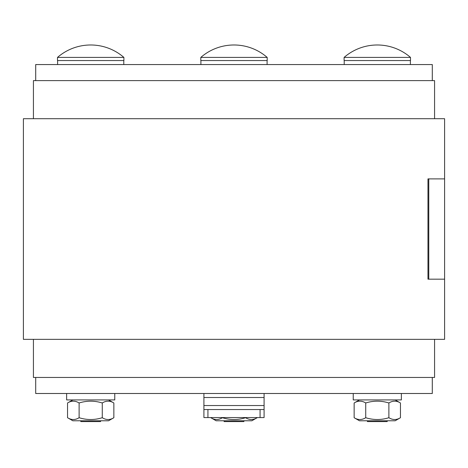 <?xml version="1.0" encoding="UTF-8"?>
<svg xmlns="http://www.w3.org/2000/svg" width="468" height="468" viewBox="0 0 468 468"><rect width="100%" height="100%" fill="white"/><g stroke="black" fill="none" stroke-linecap="round" stroke-linejoin="round"><path stroke-width="0.7" d="M35.708 80.607L35.708 64.561L432.303 64.561L432.292 80.607M434.573 377.454L434.573 339.347L434.573 377.454L33.427 377.454L33.427 339.347L33.427 377.454M434.573 80.607L434.573 118.714L434.573 80.607L33.427 80.607L33.427 118.714L33.427 80.607M432.292 377.454L432.292 393.5L35.697 393.5L35.708 377.454M114.765 393.5L114.765 399.918L66.632 399.918L66.632 393.5M108.547 420.779L113.859 417.713L108.547 420.779L72.844 420.779L67.538 417.713C71.399 420.124 75.26 420.124 79.115 417.713C86.837 420.124 94.559 420.124 102.276 417.713C106.137 420.124 109.998 420.124 113.859 417.713L113.859 402.983C109.998 400.567 106.137 400.567 102.276 402.983C94.559 400.567 86.837 400.567 79.115 402.983C75.26 400.567 71.399 400.567 67.538 402.983L67.538 417.713M79.115 417.713L79.115 402.983M102.276 417.713L102.276 402.983M80.66 420.779L80.835 421.58L100.561 421.58L100.737 420.779M61.952 57.412L57.505 57.412L57.505 60.553L123.891 60.553L123.891 57.412L61.952 57.412M257.16 417.713L251.848 420.779L216.152 420.779L210.84 417.713C214.701 420.124 218.562 420.124 222.423 417.713C230.139 420.124 237.861 420.124 245.577 417.713C249.438 420.124 253.299 420.124 257.16 417.713L257.16 417.567M223.961 420.779L224.137 421.58L243.863 421.58L244.039 420.779M234 57.412L200.807 57.412L200.807 60.553L267.193 60.553L267.193 57.412L234 57.412M401.368 393.5L401.368 399.918L353.235 399.918L353.235 393.5M400.462 417.713L395.156 420.779L359.453 420.779L354.141 417.713C358.002 420.124 361.863 420.124 365.724 417.713C373.441 420.124 381.163 420.124 388.885 417.713C392.74 420.124 396.601 420.124 400.462 417.713L400.462 402.983C396.601 400.567 392.74 400.567 388.885 402.983C381.163 400.567 373.441 400.567 365.724 402.983C361.863 400.567 358.002 400.567 354.141 402.983L354.141 417.713M365.724 417.713L365.724 402.983M388.885 417.713L388.885 402.983M367.263 420.779L367.438 421.58L387.165 421.58L387.34 420.779M406.048 57.412L344.109 57.412L344.109 60.553L410.495 60.553L410.495 57.412L406.048 57.412M444.6 118.714L444.6 178.887L444.6 118.714L23.4 118.714L23.4 339.347L23.4 279.174L23.4 339.347L444.6 339.347L444.6 279.174L428.776 279.174L428.776 178.887L444.6 178.887L427.974 178.887L427.974 279.174L444.6 279.174L444.6 339.347M23.4 339.347L23.4 279.174M264.087 397.513L264.087 393.5L203.913 393.5L203.913 397.513L264.087 397.513L264.087 405.534L203.913 405.534L203.913 397.513M203.913 409.547L203.913 417.567L207.927 417.567L207.927 409.547L203.913 409.547L203.913 405.534M207.927 409.547L260.073 409.547L260.073 417.567L264.087 417.567L264.087 405.534M260.073 417.567L207.927 417.567M264.087 409.547L260.073 409.547M35.697 80.607L35.697 64.561L35.697 80.607M432.303 80.607L432.303 64.561L432.303 80.607M35.697 393.5L35.697 377.454M432.303 393.5L432.303 377.454L432.303 393.5M57.605 60.553L57.605 64.561M123.792 60.553L123.792 64.561M72.844 399.918L67.538 402.983M108.547 399.918L113.859 402.983L108.547 399.918M123.891 57.412A50.544 50.544 0 0 0 57.5 57.418L57.505 60.553M200.907 60.553L200.907 64.561M267.093 60.553L267.093 64.561M267.193 57.412A50.544 50.544 0 0 0 200.807 57.412M344.208 60.553L344.208 64.561L344.208 60.553M410.395 60.553L410.395 64.561M359.453 399.918L354.141 402.983M395.156 399.918L400.462 402.983M410.5 57.418A50.544 50.544 0 0 0 344.109 57.412L344.109 60.553M23.4 118.714L23.4 178.887M444.6 178.887L444.6 279.174"/></g></svg>
